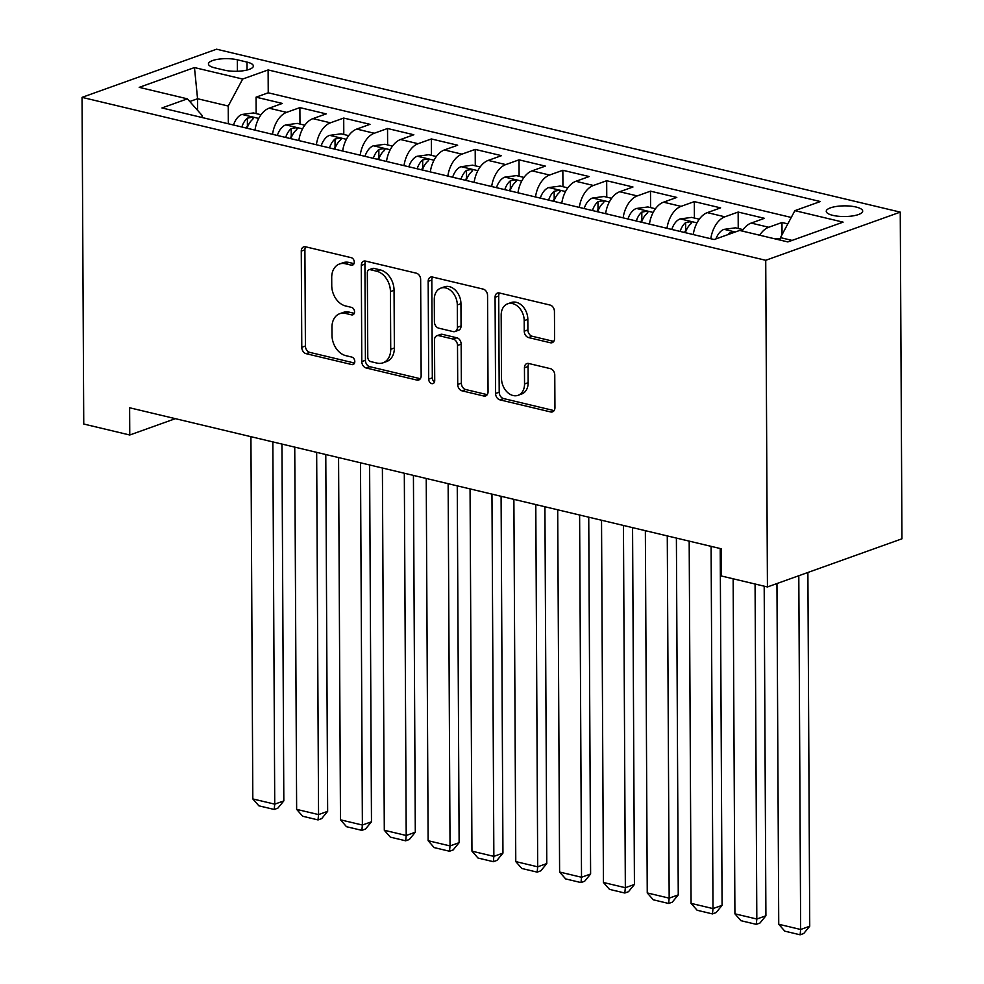 <?xml version="1.0" encoding="UTF-8"?>
<svg xmlns="http://www.w3.org/2000/svg" width="984" height="984" viewBox="0 0 984 984"><rect width="100%" height="100%" fill="white"/><g stroke="black" fill="none" stroke-linecap="round" stroke-linejoin="round"><path stroke-width="1.48" d="M354.289 262.138A3.911 2.878 -109.7 0 0 351.251 257.685L305.544 246.787A5.584 4.108 -109.7 0 0 303.687 246.873A5.584 4.108 -109.7 0 0 301.276 251.105L301.78 347.303A5.584 4.108 -109.7 0 0 306.11 353.674L351.817 364.56A3.911 2.878 -109.7 0 0 353.108 364.511A3.911 2.878 -109.7 0 0 354.806 361.534A3.911 2.878 -109.7 0 0 351.78 357.081L345.864 355.667A17.884 13.149 -109.7 0 1 332.002 335.286L331.965 327.278A17.884 13.149 -109.7 0 1 339.701 313.712A17.884 13.149 -109.7 0 1 345.642 313.453L351.559 314.868A3.911 2.878 -109.7 0 0 352.85 314.806A3.911 2.878 -109.7 0 0 354.548 311.842A3.911 2.878 -109.7 0 0 351.509 307.377L345.605 305.975A17.884 13.149 -109.7 0 1 331.743 285.594L331.706 277.574A17.884 13.149 -109.7 0 1 339.443 264.019A17.884 13.149 -109.7 0 1 345.384 263.749L351.288 265.163A3.911 2.878 -109.7 0 0 352.592 265.102A3.911 2.878 -109.7 0 0 354.289 262.138M856.105 207.034A18.216 5.338 -0.3 0 0 836.707 206.406A18.216 5.338 -0.3 0 0 826.24 211.289A18.216 5.338 -0.3 0 0 832.833 215.361A18.216 5.338 -0.3 0 0 852.23 215.988A18.216 5.338 -0.3 0 0 862.685 211.105A18.216 5.338 -0.3 0 0 856.105 207.034M550.302 342.739A5.584 4.108 -109.7 0 0 552.159 342.666A5.584 4.108 -109.7 0 0 554.582 338.422L554.435 311.436A5.584 4.108 -109.7 0 0 550.105 305.065L499.343 292.974A5.584 4.108 -109.7 0 0 497.486 293.048A5.584 4.108 -109.7 0 0 495.075 297.291L495.579 393.489A5.584 4.108 -109.7 0 0 499.909 399.848L550.671 411.952A5.584 4.108 -109.7 0 0 552.528 411.865A5.584 4.108 -109.7 0 0 554.939 407.634L554.767 375.039A5.584 4.108 -109.7 0 0 550.437 368.668L528.716 363.49A5.584 4.108 -109.7 0 0 526.858 363.563A5.584 4.108 -109.7 0 0 524.447 367.807L524.534 383.969A14.957 10.984 -109.7 0 1 518.064 395.31A14.957 10.984 -109.7 0 1 501.508 378.483L501.176 315.163A14.957 10.984 -109.7 0 1 507.646 303.822A14.957 10.984 -109.7 0 1 524.201 320.649L524.251 331.202A5.584 4.108 -109.7 0 0 528.58 337.573L550.302 342.739L553.648 341.546M82.041 97.367L83.751 424.03L129.765 435.002L129.617 407.77L721.284 548.777L721.42 575.997L767.434 586.956L765.724 260.293L82.041 97.367L216.566 49.2L900.249 212.126L765.724 260.293M420.648 279.554A5.584 4.108 -109.7 0 0 416.318 273.183L365.556 261.092A5.584 4.108 -109.7 0 0 363.699 261.166A5.584 4.108 -109.7 0 0 361.288 265.409L361.792 361.608A5.584 4.108 -109.7 0 0 366.122 367.967L416.884 380.07A5.584 4.108 -109.7 0 0 418.741 379.984A5.584 4.108 -109.7 0 0 421.152 375.753L420.648 279.554M432.456 277.033L483.218 289.124A5.584 4.108 -109.7 0 1 487.547 295.495L488.052 391.693A5.584 4.108 -109.7 0 1 485.629 395.925A5.584 4.108 -109.7 0 1 483.771 396.011L462.049 390.832A5.584 4.108 -109.7 0 1 457.72 384.461L457.511 345.446A5.584 4.108 -109.7 0 0 453.181 339.086L438.778 335.642A5.584 4.108 -109.7 0 0 436.921 335.728A5.584 4.108 -109.7 0 0 434.498 339.972L434.719 380.587A3.911 2.878 -109.7 0 1 433.022 383.551A3.911 2.878 -109.7 0 1 428.692 379.147L428.175 281.35A5.584 4.108 -109.7 0 1 430.598 277.107A5.584 4.108 -109.7 0 1 432.456 277.033M787.803 223.885L781.972 222.507L782.046 234.672M759.685 235.213A22.78 13.936 -76.6 0 1 768.713 227.255L751.173 223.073L764.445 218.325L738.148 212.052L738.234 228.485M710.805 238.743A22.78 13.936 -76.6 0 1 724.876 216.812L707.348 212.63L720.62 207.882L694.323 201.609L694.409 218.042M666.98 228.3A22.78 13.936 -76.6 0 1 681.051 206.369L663.524 202.187L676.795 197.44L650.498 191.167L650.584 207.587M623.143 217.858A22.78 13.936 -76.6 0 1 637.226 195.914L619.699 191.745L632.97 186.997L606.673 180.724L606.759 197.144M579.318 207.415A22.78 13.936 -76.6 0 1 593.401 185.472L575.874 181.302L589.145 176.542L562.848 170.281L562.934 186.702M535.493 196.972A22.78 13.936 -76.6 0 1 549.576 175.029L532.049 170.859L545.321 166.099L519.023 159.838L519.109 176.259M491.668 186.53A22.78 13.936 -76.6 0 1 505.751 164.586L488.224 160.404L501.483 155.656L475.198 149.396L475.284 165.816M447.843 176.075A22.78 13.936 -76.6 0 1 461.927 154.144L444.387 149.962L457.658 145.214L431.361 138.953L431.447 155.374M404.018 165.632A22.78 13.936 -76.6 0 1 418.102 143.701L400.562 139.519L413.833 134.771L387.536 128.498L387.622 144.931M360.193 155.189A22.78 13.936 -76.6 0 1 374.264 133.258L356.737 129.076L370.009 124.328L343.711 118.055L343.797 134.488M316.368 144.746A22.78 13.936 -76.6 0 1 330.439 122.815L312.912 118.633L326.184 113.886L299.886 107.613L286.615 112.36A22.78 13.936 103.4 0 0 272.531 134.304M299.972 124.033L299.886 107.613M214.807 67.859L224.45 70.159A17.651 5.178 -0.3 0 0 243.232 70.762A17.651 5.178 -0.3 0 0 253.368 66.026A17.651 5.178 -0.3 0 0 246.996 62.09L237.353 59.79A17.651 5.178 -0.3 0 0 218.559 59.188A17.651 5.178 -0.3 0 0 208.423 63.923A17.651 5.178 -0.3 0 0 214.807 67.859M792.071 240.403L780.46 237.636L794.887 210.65L820.336 201.535L268.115 69.938L242.667 79.052L228.239 106.038L228.337 123.775M794.887 210.65L843.091 222.138L787.827 241.929L739.624 230.44L714.163 239.542L161.954 107.957L187.403 98.843L139.199 87.355L194.463 67.564L242.667 79.052M791.247 217.452L268.238 92.803L256.061 97.17L282.359 103.431L269.087 108.191A22.78 13.936 103.4 0 0 255.004 130.122M330.439 122.815L343.711 118.055M374.264 133.258L387.536 128.498M418.102 143.701L431.361 138.953M461.927 154.144L475.198 149.396M505.751 164.586L519.023 159.838M549.576 175.029L562.848 170.281M593.401 185.472L606.673 180.724M637.226 195.914L650.498 191.167M681.051 206.369L694.323 201.609M724.876 216.812L738.148 212.052M768.713 227.255L781.972 222.507M780.46 237.636L780.472 240.17M228.239 106.038L197.563 98.732L189.777 101.512M197.624 110.392L197.563 98.732L194.463 67.564M202.077 117.514L202.064 115.411L187.403 98.843M767.434 586.956L901.959 538.802L900.249 212.126M129.765 435.002L175.361 418.667M256.147 113.59L256.061 97.17M268.238 92.803L268.115 69.938M312.912 118.633A22.78 13.936 103.4 0 0 298.828 140.564M356.737 129.076A22.78 13.936 103.4 0 0 342.653 151.019M400.562 139.519A22.78 13.936 103.4 0 0 386.491 161.462M444.387 149.962A22.78 13.936 103.4 0 0 430.316 171.905M488.224 160.404A22.78 13.936 103.4 0 0 474.14 182.347M532.049 170.859A22.78 13.936 103.4 0 0 517.965 192.79M575.874 181.302A22.78 13.936 103.4 0 0 561.79 203.233M619.699 191.745A22.78 13.936 103.4 0 0 605.615 213.676M663.524 202.187A22.78 13.936 103.4 0 0 649.44 224.118M707.348 212.63A22.78 13.936 103.4 0 0 693.265 234.573M751.173 223.073A22.78 13.936 103.4 0 0 742.157 231.043M354.019 263.638L349.012 262.445A17.884 13.149 -109.7 0 0 343.072 262.716L339.443 264.019M339.701 313.712L343.33 312.408A17.884 13.149 -109.7 0 1 349.271 312.149L354.277 313.342M305.729 246.836A5.584 4.108 -109.7 0 0 304.905 249.801L305.409 345.999A5.584 4.108 -109.7 0 0 309.739 352.37L354.535 363.047M365.74 261.129A5.584 4.108 -109.7 0 0 364.916 264.106L365.421 360.304A5.584 4.108 -109.7 0 0 369.75 366.675L420.328 378.717M370.328 269.702A3.911 2.878 -109.7 0 0 369.025 269.751A3.911 2.878 -109.7 0 0 367.339 272.716L367.782 357.155A3.911 2.878 -109.7 0 0 370.808 361.62L377.044 363.108A17.884 13.149 -109.7 0 0 382.985 362.838A17.884 13.149 -109.7 0 0 390.722 349.283L390.427 291.572A17.884 13.149 -109.7 0 0 376.564 271.19L370.328 269.702L373.969 268.398A3.911 2.878 -109.7 0 0 372.665 268.46L369.025 269.751M382.985 362.838L386.626 361.546A17.884 13.149 -109.7 0 0 394.363 347.979L390.722 349.283M373.969 268.398L380.205 269.887A17.884 13.149 -109.7 0 1 394.055 290.268L394.363 347.979M487.228 394.658L465.69 389.529L462.049 390.832M436.921 335.728L440.549 334.425A5.584 4.108 -109.7 0 1 442.406 334.351L456.822 337.783A5.584 4.108 -109.7 0 1 461.152 344.154L461.361 383.157A5.584 4.108 -109.7 0 0 465.69 389.529M432.64 277.07A5.584 4.108 -109.7 0 0 431.816 280.046L432.32 377.844A3.911 2.878 -109.7 0 0 434.498 381.94M457.302 304.966A14.957 10.984 -109.7 0 0 440.758 288.152A14.957 10.984 -109.7 0 0 434.288 299.48L434.411 321.793A5.584 4.108 -109.7 0 0 438.741 328.164L453.144 331.596A5.584 4.108 -109.7 0 0 455.002 331.522A5.584 4.108 -109.7 0 0 457.425 327.278L457.302 304.966L460.942 303.662A14.957 10.984 -109.7 0 0 444.387 286.848L440.758 288.152M455.002 331.522L458.642 330.218A5.584 4.108 -109.7 0 0 461.053 325.975L457.425 327.278M460.942 303.662L461.053 325.975M507.646 303.822L511.286 302.518A14.957 10.984 -109.7 0 1 527.83 319.345L527.891 329.898A5.584 4.108 -109.7 0 0 532.221 336.27L553.758 341.399M518.064 395.31L521.692 394.006A14.957 10.984 -109.7 0 0 528.162 382.665L524.534 383.969M528.9 363.526A5.584 4.108 -109.7 0 0 528.076 366.503L528.162 382.665M499.528 293.011A5.584 4.108 -109.7 0 0 498.703 295.987L499.208 392.186A5.584 4.108 -109.7 0 0 503.537 398.557L554.115 410.611M261.018 114.759L253.417 112.951L241.769 114.501A15.092 9.225 103.4 0 0 233.528 125.005M272.839 441.902L274.733 804.149L252.814 798.934L250.92 436.675M283.822 800.902L277.845 808.171L274.204 809.463L274.733 804.149L283.822 800.902L281.953 444.079M247.107 128.24A15.092 9.225 -76.6 0 1 252.63 119.396L253.417 118.252L251.892 117.293L247.365 118.141A15.092 9.225 103.4 0 0 241.855 126.985M246.32 128.055A7.688 4.699 -76.6 0 1 247.415 125.977L247.365 118.141M274.204 809.463L258.866 805.81L252.814 798.934M304.843 125.202L297.242 123.394L285.594 124.956A15.092 9.225 103.4 0 0 277.353 135.448M316.663 452.345L318.558 814.592L296.639 809.377L294.745 447.13M327.647 811.345L321.67 818.614L318.029 819.918L318.558 814.592L327.647 811.345L325.778 454.522M290.932 138.683A15.092 9.225 -76.6 0 1 296.455 129.839L297.242 128.695L295.717 127.735L291.202 128.584A15.092 9.225 103.4 0 0 285.68 137.44M290.145 138.498A7.688 4.699 -76.6 0 1 291.239 136.419L291.202 128.584M318.029 819.918L302.691 816.253L296.639 809.377M348.68 135.644L341.079 133.836L329.419 135.398A15.092 9.225 103.4 0 0 321.178 145.89M360.488 462.787L362.383 825.035L340.476 819.82L338.57 457.572M371.472 821.788L365.494 829.057L361.866 830.361L362.383 825.035L371.472 821.788L369.603 464.965M334.757 149.137A15.092 9.225 -76.6 0 1 340.279 140.281L341.067 139.138L339.541 138.178L335.027 139.027A15.092 9.225 103.4 0 0 329.505 147.883M333.97 148.941A7.688 4.699 -76.6 0 1 335.064 146.862L335.027 139.027M361.866 830.361L346.516 826.708L340.476 819.82M392.505 146.087L384.904 144.279L373.243 145.841A15.092 9.225 103.4 0 0 365.002 156.333M404.313 473.23L406.207 835.477L384.301 830.262L382.395 468.015M415.297 832.23L409.319 839.5L405.691 840.803L406.207 835.477L415.297 832.23L413.428 475.407M378.594 159.58A15.092 9.225 -76.6 0 1 384.104 150.724L384.892 149.58L383.366 148.621L378.852 149.47A15.092 9.225 103.4 0 0 373.33 158.326M377.794 159.383A7.688 4.699 -76.6 0 1 378.889 157.305L378.852 149.47M405.691 840.803L390.353 837.15L384.301 830.262M436.33 156.53L428.729 154.722L417.068 156.284A15.092 9.225 103.4 0 0 408.827 166.788M448.138 483.685L450.032 845.933L428.126 840.705L426.232 478.458M459.122 842.673L453.144 849.942L449.516 851.246L450.032 845.933L459.122 842.673L457.252 485.85M422.419 170.023A15.092 9.225 -76.6 0 1 427.929 161.167L428.716 160.035L427.191 159.064L422.677 159.912A15.092 9.225 103.4 0 0 417.154 168.768M421.619 169.826A7.688 4.699 -76.6 0 1 422.714 167.747L422.677 159.912M449.516 851.246L434.178 847.593L428.126 840.705M480.155 166.972L472.554 165.164L460.893 166.727A15.092 9.225 103.4 0 0 452.652 177.231M491.963 494.128L493.857 856.375L471.951 851.148L470.057 488.9M502.947 853.116L496.981 860.385L493.341 861.689L493.857 856.375L502.947 853.116L501.09 496.293M466.244 180.466A15.092 9.225 -76.6 0 1 471.767 171.61L472.541 170.478L471.016 169.506L466.502 170.355A15.092 9.225 103.4 0 0 460.979 179.211M465.444 180.281A7.688 4.699 -76.6 0 1 466.539 178.19L466.502 170.355M493.341 861.689L478.003 858.036L471.951 851.148M523.98 177.428L516.379 175.607L504.731 177.169A15.092 9.225 103.4 0 0 496.477 187.673M535.788 504.571L537.694 866.818L515.776 861.59L513.882 499.343M546.784 863.558L540.806 870.828L537.166 872.131L537.694 866.818L546.784 863.558L544.915 506.735M510.069 190.908A15.092 9.225 -76.6 0 1 515.591 182.052L516.366 180.921L514.853 179.961L510.327 180.798A15.092 9.225 103.4 0 0 504.804 189.654M509.269 190.724A7.688 4.699 -76.6 0 1 510.364 188.633L510.327 180.798M537.166 872.131L521.827 868.478L515.776 861.59M567.805 187.87L560.203 186.05L548.555 187.612A15.092 9.225 103.4 0 0 540.302 198.116M579.613 515.013L581.519 877.261L559.601 872.033L557.707 509.786M590.609 874.001L584.631 881.283L580.99 882.574L581.519 877.261L590.609 874.001L588.739 517.19M553.894 201.351A15.092 9.225 -76.6 0 1 559.416 192.495L560.203 191.363L558.678 190.404L554.152 191.253A15.092 9.225 103.4 0 0 548.629 200.096M553.106 201.167A7.688 4.699 -76.6 0 1 554.201 199.088L554.152 191.253M580.99 882.574L565.652 878.921L559.601 872.033M611.63 198.313L604.028 196.505L592.38 198.055A15.092 9.225 103.4 0 0 584.139 208.559M623.45 525.456L625.344 887.703L603.426 882.488L601.532 520.228M634.434 884.456L628.456 891.725L624.815 893.017L625.344 887.703L634.434 884.456L632.564 527.633M597.718 211.794A15.092 9.225 -76.6 0 1 603.241 202.95L604.028 201.806L602.503 200.847L597.977 201.695A15.092 9.225 103.4 0 0 592.466 210.539M596.931 211.609A7.688 4.699 -76.6 0 1 598.026 209.53L597.977 201.695M624.815 893.017L609.477 889.364L603.426 882.488M655.455 208.756L647.853 206.947L636.205 208.51A15.092 9.225 103.4 0 0 627.964 219.002M667.275 535.899L669.169 898.146L647.251 892.931L645.356 530.683M678.259 894.899L672.281 902.168L668.64 903.472L669.169 898.146L678.259 894.899L676.389 538.076M641.543 222.236A15.092 9.225 -76.6 0 1 647.066 213.393L647.853 212.249L646.328 211.289L641.802 212.138A15.092 9.225 103.4 0 0 636.291 220.994M640.756 222.052A7.688 4.699 -76.6 0 1 641.851 219.973L641.802 212.138M668.64 903.472L653.302 899.806L647.251 892.931M699.28 219.198L691.691 217.39L680.03 218.952A15.092 9.225 103.4 0 0 671.789 229.444M711.1 546.341L712.994 908.589L691.076 903.374L689.181 541.126M722.084 905.341L716.106 912.611L712.477 913.915L712.994 908.589L722.084 905.341L720.214 548.519M685.368 232.691A15.092 9.225 -76.6 0 1 690.891 223.835L691.678 222.692L690.153 221.732L685.639 222.581A15.092 9.225 103.4 0 0 680.116 231.437M684.581 232.495A7.688 4.699 -76.6 0 1 685.676 230.416L685.639 222.581M712.477 913.915L697.127 910.261L691.076 903.374M743.117 229.641L735.515 227.833L723.855 229.395A15.092 9.225 103.4 0 0 715.946 238.915M755.072 584.016L756.819 919.031L734.913 913.816L733.154 578.789M765.909 915.784L759.931 923.054L756.302 924.357L756.819 919.031L765.909 915.784L764.187 586.181M734.458 232.285L729.464 233.023A15.092 9.225 103.4 0 0 727.816 234.659M756.302 924.357L740.964 920.704L734.913 913.816M798.799 575.738L800.644 929.486L778.738 924.259L776.954 583.549M809.734 926.227L803.756 933.496L800.127 934.8L800.644 929.486L809.734 926.227L807.889 572.479M780.46 238.546L774.961 238.866M800.127 934.8L784.789 931.147L778.738 924.259M286.615 112.36L269.087 108.191M237.415 71.266L237.353 59.79M247.033 70.036L246.996 62.09M349.012 262.445L345.384 263.749M353.896 314.019L351.559 314.868M349.271 312.149L345.642 313.453M354.154 363.723L351.817 364.56M309.739 352.37L306.11 353.674M305.409 345.999L301.78 347.303M304.905 249.801L301.276 251.105M353.637 264.327L351.288 265.163M420.217 378.877L416.884 380.07M369.75 366.675L366.122 367.967M365.421 360.304L361.792 361.608M364.916 264.106L361.288 265.409M394.055 290.268L390.427 291.572M380.205 269.887L376.564 271.19M487.117 394.818L483.771 396.011M461.361 383.157L457.72 384.461M461.152 344.154L457.511 345.446M456.822 337.783L453.181 339.086M442.406 334.351L438.778 335.642M432.32 377.844L428.692 379.147M431.816 280.046L428.175 281.35M532.221 336.27L528.58 337.573M527.891 329.898L524.251 331.202M527.83 319.345L524.201 320.649M528.076 366.503L524.447 367.807M554.004 410.758L550.671 411.952M503.537 398.557L499.909 399.848M499.208 392.186L495.579 393.489M498.703 295.987L495.075 297.291M258.731 118.437L242.052 114.464M302.555 128.879L285.889 124.906M346.393 139.322L329.714 135.349M390.217 149.777L373.539 145.792M434.042 160.22L417.364 156.247M477.867 170.662L461.188 166.69M521.692 181.105L505.013 177.132M565.517 191.548L548.838 187.575M609.342 201.991L592.663 198.018M653.167 212.433L636.5 208.46M697.004 222.876L680.325 218.903M735.257 232.003L724.15 229.346M729.464 234.069L729.464 233.023"/></g></svg>
